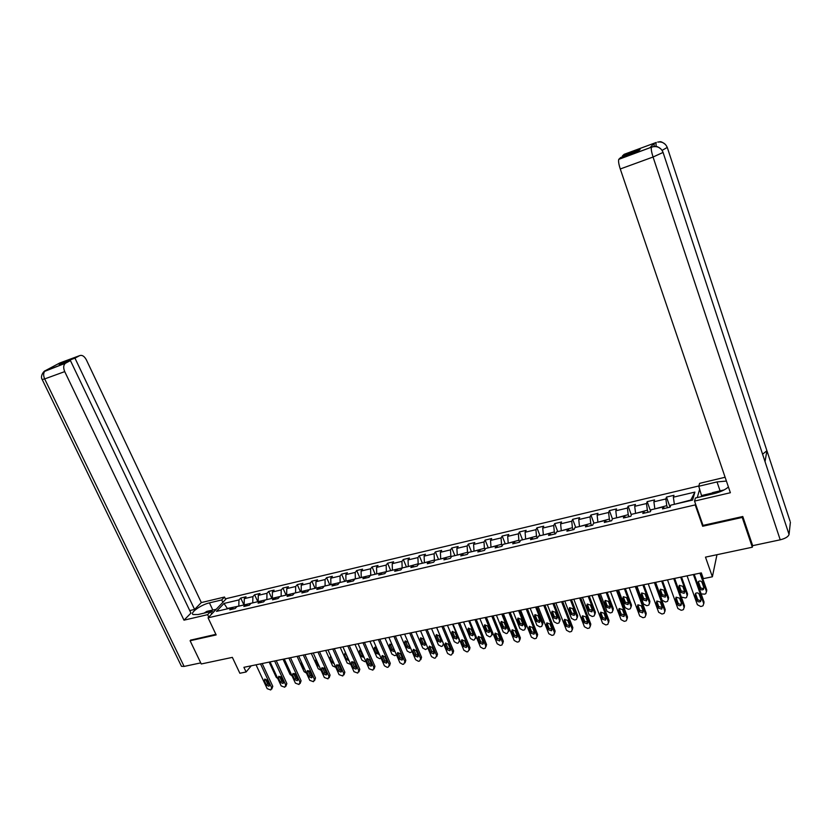 <?xml version="1.0" encoding="UTF-8"?>
<svg xmlns="http://www.w3.org/2000/svg" width="832" height="832" viewBox="0 0 832 832"><rect width="100%" height="100%" fill="white"/><g stroke="black" fill="none" stroke-linecap="round" stroke-linejoin="round"><path stroke-width="1.25" d="M698.849 485.961L226.429 598.582L208.062 617.822L695.219 504.91L695.51 503.88M716.966 554.705L712.379 576.784L703.352 578.625L701.324 572.894L243.901 667.316L246.095 671.986L251.243 665.798M190.882 639.933L190.102 640.744L201.261 663.967L232.357 657.374L239.866 673.265L246.095 671.986M752.617 545.49L752.326 547.217L705.484 557.138L712.379 576.784M702.946 525.19L702.666 526.261L742.217 517.431L742.383 516.589M742.217 517.431L752.326 547.217M699.702 488.998L697.289 497.578M233.771 608.826L231.587 607.828L229.788 609.762L235.175 608.504L236.964 606.57L245.617 604.552L243.849 606.486L249.298 605.207L251.056 603.273L259.823 601.224L258.086 603.158L263.609 601.879L265.335 599.945L274.206 597.865L272.501 599.799L278.096 598.499L279.791 596.565L288.777 594.464L287.092 596.398L292.76 595.078L294.424 593.143L303.524 591.011L301.881 592.956L307.611 591.614L309.244 589.68L318.458 587.517L316.857 589.462L322.66 588.11L324.262 586.165L333.59 583.981L332.02 585.926L337.906 584.553L339.466 582.608L348.92 580.403L347.381 582.348L353.34 580.954L354.869 579.01L364.447 576.774L362.939 578.718L368.982 577.314L370.469 575.359L380.172 573.092L378.716 575.047L384.831 573.612L386.277 571.667L396.105 569.369L394.69 571.314L400.889 569.878L402.293 567.923L412.256 565.594L410.873 567.549L417.165 566.082L418.527 564.127L428.626 561.766L427.284 563.722L433.649 562.234L434.97 560.279L445.203 557.887L443.914 559.842L450.362 558.345L451.641 556.39L462.01 553.966L460.762 555.911L467.303 554.393L468.541 552.438L479.055 549.983L477.849 551.938L484.484 550.389L485.67 548.434L496.319 545.938L495.165 547.893L501.894 546.333L503.027 544.378L513.833 541.85L512.73 543.806L519.542 542.214L520.634 540.259L531.586 537.701L530.535 539.656L537.441 538.044L538.481 536.089L549.588 533.489L548.59 535.444L555.599 533.811L556.587 531.856L567.85 529.225L566.894 531.18L574.007 529.516L574.943 527.561L586.362 524.888L585.468 526.843L592.686 525.169L593.559 523.214L605.145 520.499L604.313 522.454L611.624 520.749L612.446 518.794L624.198 516.048L623.418 518.003L630.843 516.266L631.602 514.311L643.531 511.524L642.814 513.479L650.343 511.722L651.04 509.777L663.146 506.938L662.49 508.893L670.134 507.114L670.769 505.159L692.588 500.063L694.897 492.097L690.81 500.032L674.461 504.296M231.587 607.828L216.486 611.364L224.006 603.45L238.971 599.914L240.718 598.042L243.922 604.947M694.897 492.097L673.358 497.182L673.972 495.3L666.474 497.078L665.839 498.961L653.89 501.79L654.566 499.907L647.182 501.654L646.485 503.537L634.702 506.324L635.44 504.442L628.15 506.168L627.401 508.05L615.794 510.796L616.574 508.914L609.398 510.619L608.587 512.502L597.137 515.206L597.99 513.323L590.907 514.998L590.034 516.89L578.75 519.563L579.654 517.67L572.666 519.324L571.75 521.217L560.612 523.848L561.569 521.955L554.684 523.588L553.706 525.481L542.734 528.081L543.733 526.188L536.942 527.8L535.922 529.693L525.086 532.251L526.146 530.358L519.438 531.95L518.367 533.842L507.686 536.37L508.789 534.477L502.174 536.037L501.062 537.93L490.526 540.426L491.67 538.533L485.15 540.082L483.985 541.975L473.585 544.43L474.781 542.537L468.343 544.066L467.137 545.958L456.882 548.382L458.12 546.489L451.766 547.997L450.507 549.89L440.388 552.282L441.667 550.389L435.396 551.876L434.106 553.769L424.112 556.13L425.443 554.237L419.255 555.703L417.914 557.596L408.054 559.926L409.417 558.033L403.312 559.489L401.939 561.371L392.205 563.68L393.609 561.787L387.577 563.212L386.162 565.105L376.553 567.372L377.998 565.49L372.05 566.904L370.594 568.786L361.109 571.033L362.586 569.14L356.71 570.534L355.222 572.426L345.862 574.642L347.37 572.749L341.567 574.132L340.049 576.014L330.803 578.198L332.353 576.316L326.622 577.668L325.062 579.561L315.931 581.714L317.512 579.831L311.854 581.173L310.263 583.055L301.246 585.187L302.858 583.305L297.274 584.626L295.651 586.508L286.749 588.619L288.392 586.737L282.88 588.047L281.216 589.919L272.428 591.999L274.102 590.127L268.653 591.417L266.968 593.299L258.274 595.348L259.99 593.476L254.602 594.755L252.886 596.627L244.306 598.655L246.043 596.783L240.718 598.042M244.306 604.854L252.907 602.846M247.79 605.561L245.617 604.552M244.306 598.655L244.15 604.521M252.886 596.627L252.751 602.514M258.315 601.578L267.02 599.55M261.966 602.254L259.823 601.224M258.274 595.348L258.159 601.245M266.968 593.299L266.864 599.206M272.49 598.27L281.299 596.211M276.338 598.905L274.206 597.865M272.428 591.999L272.334 597.927M281.216 589.919L281.143 595.868M286.842 594.911L295.766 592.831M290.878 595.514L288.777 594.464M286.749 588.619L286.686 594.568M295.651 586.508L295.61 592.478M301.382 591.51L310.409 589.399M305.604 592.082L303.524 591.011M301.246 585.187L301.226 591.167M310.263 583.055L310.263 589.056M316.098 588.078L325.239 585.936M320.518 588.609L318.458 587.517M315.931 581.714L315.942 587.725M325.062 579.561L325.094 585.582M331.001 584.594L340.267 582.421M335.629 585.083L333.59 583.981M330.803 578.198L330.845 584.241M340.049 576.014L340.111 582.067M346.091 581.058L355.472 578.864M350.927 581.516L348.92 580.403M345.862 574.642L345.935 580.705M355.222 572.426L355.326 578.51M361.379 577.491L370.885 575.266M366.423 577.907L364.447 576.774M361.109 571.033L361.223 577.138M370.594 568.786L370.729 574.912M376.865 573.872L386.495 571.615M382.127 574.246L380.172 573.092M376.553 567.372L376.709 573.508M386.162 565.105L386.339 571.262M392.548 570.201L402.303 567.923M398.039 570.534L396.105 569.369M392.205 563.68L392.392 569.837M401.939 561.371L402.147 567.559M408.439 566.488L418.174 563.815L418.382 564.325M414.159 566.779L412.256 565.594M408.054 559.926L408.283 566.124M417.914 557.596L418.174 563.815M424.538 562.723L434.398 560.009L434.689 560.706M430.487 562.973L428.626 561.766M424.112 556.13L424.382 562.359M434.106 553.769L434.398 560.009M440.856 558.906L450.85 556.171L451.214 557.045M447.044 559.114L445.203 557.887M440.388 552.282L440.7 558.542M450.507 549.89L450.85 556.171M457.382 555.048L467.511 552.271L467.958 553.353M463.819 555.204L462.01 553.966M456.882 548.382L457.236 554.674M467.137 545.958L467.511 552.271M474.136 551.127L484.411 548.319L484.942 549.63M480.823 551.242L479.055 549.983M473.585 544.43L473.99 550.753M483.985 541.975L484.411 548.319M491.119 547.154L501.53 544.305L502.154 545.875M498.066 547.217L496.319 545.938M490.526 540.426L490.963 546.78M501.062 537.93L501.53 544.305M508.331 543.13L518.887 540.249L519.615 542.09M515.538 543.15L513.833 541.85M507.686 536.37L508.175 542.755M518.367 533.842L518.887 540.249M525.772 539.053L536.484 536.13L537.243 538.086M533.26 539.011L531.586 537.701M525.086 532.251L525.626 538.668M535.922 529.693L536.484 536.13M543.462 534.924L554.32 531.96L555.079 533.926M551.231 534.83L549.588 533.489M542.734 528.081L543.317 534.539M553.706 525.481L554.32 531.96M561.402 530.733L572.406 527.727L573.165 529.714M569.442 530.577L567.85 529.225M560.612 523.848L561.246 530.338M571.75 521.217L572.406 527.727M579.582 526.479L590.751 523.432L591.5 525.439M587.922 526.271L586.362 524.888M578.75 519.563L579.436 526.084M590.034 516.89L590.751 523.432M598.021 522.163L609.357 519.085L610.106 521.102M606.663 521.903L605.145 520.499M597.137 515.206L597.875 521.768M608.587 512.502L609.357 519.085M616.73 517.795L628.222 514.675L628.971 516.703M625.674 517.473L624.198 516.048M615.794 510.796L616.585 517.4M627.401 508.05L628.222 514.675M635.7 513.354L647.358 510.193L648.097 512.242M644.966 512.98L643.531 511.524M634.702 506.324L635.554 512.959M646.485 503.537L647.358 510.193M654.94 508.862L666.775 505.648L667.514 507.718M664.529 508.414L663.146 506.938M653.89 501.79L654.794 508.456M665.839 498.961L666.775 505.648M673.358 497.182L674.315 503.89M702.666 526.261L695.219 504.91M190.102 640.744L216.164 634.92L208.062 617.822M227.479 608.795L226.876 608.93M238.971 606.102L227.323 608.462L224.006 603.45M238.971 599.914L238.815 605.769M666.474 497.078L670.041 507.135M647.182 501.654L650.572 511.087M628.15 506.168L631.353 514.956M609.398 510.619L612.435 518.825M590.907 514.998L593.944 523.12M572.666 519.324L575.713 527.384M554.684 523.588L557.742 531.586M536.942 527.8L540.01 535.725M519.438 531.95L522.527 539.812M502.174 536.037L505.274 543.847M485.15 540.082L488.259 547.83M468.343 544.066L471.463 551.751M451.766 547.997L454.886 555.63M435.396 551.876L438.537 559.447M419.255 555.703L422.396 563.222M403.312 559.489L406.463 566.946M387.577 563.212L390.728 570.627M372.05 566.904L375.211 574.257M356.71 570.534L359.882 577.834M341.567 574.132L344.739 581.381M326.622 577.668L329.794 584.875M311.854 581.173L315.037 588.318M297.274 584.626L300.466 591.729M282.88 588.047L286.073 595.098M268.653 591.417L271.846 598.416M254.602 594.755L257.806 601.702M693.389 574.527L703.685 603.502L703.092 605.696L701.948 606.226L700.69 606.476L697.372 604.729L687.066 575.838M703.768 603.814L704.028 601.973L694.221 574.35M701.106 599.685L700.627 601.463C699.14 602.264 697.954 601.931 697.07 600.486L695.157 595.098L695.646 593.31C697.143 592.519 698.318 592.852 699.192 594.298L701.106 599.685M701.137 599.789L700.981 599.934C699.494 600.735 698.308 600.413 697.434 598.957L695.479 593.466M699.951 573.175L706.42 591.458L706.753 589.992L706.503 591.791M700.752 573.009L706.753 589.992M698.36 581.61L700.274 587.038C701.137 588.474 702.302 588.786 703.758 587.995L703.934 587.829M703.893 587.714L702.021 582.4C701.158 580.986 700.003 580.663 698.537 581.443L698.048 583.211L699.93 588.505C700.783 589.94 701.948 590.252 703.425 589.462L703.893 587.714M701.168 593.902L704.714 594.162L705.838 593.632L706.42 591.458M710.122 494.562L712.566 492.627L724.131 489.913M213.366 612.258L212.493 611.53L210.548 611.634L207.615 614.661L183.986 620.173L64.73 371.613L44.668 378.924L184.111 666.422L200.751 662.886M204.1 613.122L206.877 611.354L216.185 609.315M764.733 460.741L789.048 534.456C788.299 536.723 785.356 538.512 780.218 539.812L752.669 545.667L742.789 516.506L703.019 525.398L694.533 501.093L695.417 498.014L714.043 493.646C720.273 492.086 725.067 489.871 728.416 487.001M726.398 481.062L717.018 481.926L698.766 486.273L699.598 483.35L725.098 477.256M694.533 501.093L730.371 492.731L620.266 168.979C618.727 164.143 618.228 160.94 618.779 159.349L620.703 157.518L638.508 150.956L640.089 149.406L622.409 155.938L624.166 154.305L656.282 142.449M701.802 496.517L698.766 486.273M790.057 521.206L766.906 450.726L762.58 454.22M789.048 534.456L790.39 522.226M662.979 152.173L765.034 461.635L766.906 450.726L667.358 147.69C665.61 143.458 662.438 141.565 657.852 142.022L657.717 142.054M654.118 146.505L654.191 143.239L649.927 147.732M622.409 155.938L622.7 156.79M701.948 495.456L711.963 493.106M710.57 494.208L701.719 496.288M651.872 147.035L649.657 147.826M780.218 539.812L653.058 157.019L663.073 152.433C661.284 148.117 658.05 146.182 653.37 146.64L651.57 147.129M212.784 609.97L209.435 602.878C201.178 604.656 189.654 612.799 193.045 614.546L198.089 614.526L210.538 611.614L211.63 613.902M209.435 602.878L221.728 599.945L224.526 597.033L201.334 602.576L194.584 609.43L74.963 358.145L79.664 355.628L59.686 363.022L45.583 370.521M189.748 610.574L194.584 609.43M64.251 362.856L63.939 362.211L59.363 364.655L70.429 360.578L190.954 613.101L183.986 620.173M208.759 617.094L207.615 614.661M225.638 599.404L224.526 597.033M222.841 602.337L221.728 599.945M201.334 602.576L86.341 359.809C84.344 356.179 82.118 354.786 79.664 355.628M184.111 666.422L181.48 666.318L181.178 665.704M70.429 360.578L65.281 363.355C63.388 365.154 63.201 367.9 64.73 371.613M63.939 362.211L74.963 358.145M190.684 640.13L215.883 634.338M58.958 363.615L58.084 364.083M43.909 371.654L65.603 363.158M673.743 578.583L684.091 607.318L683.498 609.523L682.406 610.022L681.158 610.262L677.882 608.535L667.503 579.873M684.195 607.682L684.486 605.79L674.627 578.396M681.533 603.533L681.044 605.311C679.578 606.081 678.413 605.748 677.55 604.323L675.626 598.978L676.114 597.189L679.609 598.187L681.533 603.533M681.574 603.668L681.45 603.793C679.983 604.562 678.818 604.23 677.955 602.805L675.979 597.314M654.378 582.577L664.789 611.083L664.196 613.288L663.135 613.766L661.908 614.006L658.653 612.279L648.232 583.846M664.893 611.499L665.215 609.565L655.304 582.39M662.23 607.329L661.752 609.107L658.31 608.109L656.365 602.805L656.864 601.016L660.296 602.025L662.23 607.329M662.282 607.506L658.757 606.59L656.76 601.11M680.659 577.158L687.17 595.296L687.544 593.83L687.263 595.681M681.512 576.982L687.544 593.83M679.182 585.468L681.127 590.897L684.694 591.729M684.653 591.573L682.76 586.31L679.338 585.333L678.85 587.111L680.732 592.363L684.174 593.33L684.653 591.573M681.346 597.074L685.506 597.969L686.577 597.47L687.17 595.296M661.648 581.079L668.179 599.082L667.597 601.255L666.557 601.734L665.35 601.973L662.158 600.278L655.606 582.327M662.532 580.892L668.595 597.615L668.294 599.508M660.286 589.285L662.241 594.703L665.735 595.577M665.673 595.39L663.78 590.169L660.41 589.181L659.911 590.949L661.814 596.159L665.194 597.137L665.673 595.39M635.294 586.518L645.757 614.796L645.154 617.001L644.145 617.458L642.928 617.687L639.704 615.982L629.231 587.766M645.871 615.254L646.225 613.278L636.262 586.321M643.209 611.073L642.72 612.841L639.34 611.832L637.385 606.58L637.884 604.791L641.254 605.81L643.209 611.073M643.261 611.27L639.818 610.324L637.811 604.854M616.47 590.408L626.985 618.467L626.392 620.662L625.414 621.098L624.218 621.327L621.026 619.622L610.501 591.635M627.11 618.956L627.494 616.938L617.479 590.2M624.447 614.765L623.958 616.533L620.63 615.514L618.665 610.303L619.164 608.514L622.482 609.544L624.447 614.765M624.51 614.994L621.15 614.006L619.122 608.546M597.917 594.235L608.473 622.076L607.88 624.27L606.934 624.686L605.758 624.905L602.597 623.22L592.02 595.452M608.598 622.596L609.024 620.558L598.967 594.017M605.946 618.405L605.467 620.173L602.181 619.143L600.215 613.974L600.704 612.186L603.98 613.226L605.946 618.405M605.467 620.173L606.018 618.654L602.742 617.635L600.694 612.196M642.886 584.948L649.459 602.815L648.877 604.978L647.878 605.436L646.682 605.675L643.521 604.001L636.938 586.186M643.822 584.761L649.917 601.338L649.574 603.273M641.649 593.039L643.625 598.447L647.026 599.362M646.963 599.144L645.05 593.965L641.742 592.966L641.243 594.734L643.157 599.914L646.485 600.891L646.963 599.144M624.395 588.765L630.999 606.486L630.417 608.66L629.45 609.097L628.274 609.326L625.134 607.662L618.519 589.982M625.362 588.567L631.488 605.02L631.124 606.996M623.272 596.752L625.258 602.15L628.576 603.096M628.503 602.857L626.59 597.709L623.324 596.71L622.835 598.468L624.749 603.606L628.035 604.594L628.503 602.857M606.154 592.54L612.789 610.116L612.206 612.29L611.27 612.695L610.116 612.924L607.006 611.27L600.361 593.736M607.162 592.332L613.319 608.65L612.914 610.657M605.134 600.413L607.142 605.79L610.386 606.778L609.825 608.254L610.303 606.507L608.379 601.401L605.166 600.392L604.677 602.16L606.601 607.256L609.825 608.254M579.613 598.01L590.221 625.633L589.638 627.827L588.723 628.222L587.558 628.441L584.428 626.766L573.81 599.217M590.356 626.194L590.803 624.114L580.705 597.792M587.704 621.993L587.226 623.75L583.991 622.721L582.015 617.594L582.504 615.805L585.728 616.855L587.704 621.993M587.777 622.263L584.584 621.213L582.525 615.794M588.162 596.253L594.828 613.704L594.246 615.857L593.341 616.252L592.207 616.481L589.118 614.838L582.452 597.428M589.202 596.034L595.39 612.238L594.953 614.266M589.274 609.388L592.436 610.407L591.874 611.853L592.353 610.116L590.408 605.051L587.246 604.032L589.274 609.388L588.692 610.844L591.874 611.853M587.246 604.032L586.758 605.79L588.692 610.844M561.569 601.734L572.218 629.148L571.636 631.332L570.752 631.706L569.608 631.935L566.498 630.261L555.838 602.919M572.354 629.73L572.842 627.63L562.692 601.505M569.702 625.529L569.234 627.286L566.041 626.246L564.054 621.161L564.543 619.382L567.726 620.433L569.702 625.529M569.795 625.82L566.675 624.749L564.606 619.341M570.409 599.914L577.106 617.23L576.524 619.393L575.661 619.767L574.527 619.986L571.47 618.353L564.772 601.078M571.49 599.695L577.699 615.774L577.242 617.833M569.608 607.599L571.636 612.945L574.725 613.985M574.631 613.673L572.686 608.65L569.566 607.62L569.088 609.378L571.033 614.39L574.163 615.41L574.631 613.673M543.774 605.415L554.466 632.611L553.883 634.785L553.03 635.149L551.907 635.367L548.818 633.714L538.117 606.58M554.601 633.225L555.121 631.103L544.929 605.176M551.959 629.023L551.481 630.77L548.34 629.73L546.354 624.676L546.832 622.908L549.962 623.958L551.959 629.023M552.042 629.335L549.016 628.233L546.926 622.846M552.906 603.533L559.614 620.714L559.042 622.866L558.199 623.23L557.097 623.449L554.06 621.826L547.342 604.677M554.018 603.294L560.248 619.258L559.759 621.338M552.198 611.114L554.247 616.45L557.253 617.51M557.159 617.178L555.204 612.196L552.126 611.166L551.647 612.914L553.602 617.895L556.691 618.914L557.159 617.178M526.209 609.034L536.942 636.022L536.37 638.196L535.548 638.55L534.435 638.758L531.378 637.114L520.634 610.189M537.087 636.667L537.638 634.525L527.405 608.795M534.446 632.466L533.978 634.213L530.889 633.162L528.882 628.15L529.36 626.382L532.449 627.442L534.446 632.466M534.539 632.788L531.586 631.665L529.495 626.309M535.621 607.09L542.37 624.156L541.798 626.298L540.987 626.642L539.885 626.86L536.89 625.248L530.14 608.223M536.775 606.861L543.026 622.7L542.506 624.801M535.028 614.598L537.077 619.902L540.01 620.994M539.916 620.641L537.95 615.69L534.914 614.661L534.446 616.408L536.401 621.348L539.448 622.367L539.916 620.641M508.893 612.612L519.667 639.402L519.095 641.566L518.294 641.898L517.202 642.106L514.176 640.474L503.391 613.746M519.813 640.058L520.385 637.894L510.12 612.362M517.171 635.856L516.714 637.603L513.656 636.553L511.649 631.571L512.127 629.814L515.164 630.874L517.171 635.856M517.275 636.199L514.394 635.055L512.283 629.72M518.575 610.615L525.346 627.546L524.774 629.689L523.994 630.022L522.912 630.23L519.927 628.628L513.157 611.728M519.761 610.366L526.042 626.09L525.491 628.212M518.076 618.03L520.146 623.314L522.995 624.426M522.891 624.062L520.926 619.143L517.941 618.114L517.462 619.85L519.428 624.759L522.434 625.778L522.891 624.062M491.806 616.138L502.611 642.72L502.05 644.883L501.28 645.206L500.198 645.414L497.193 643.781L486.377 617.261M502.767 643.448L503.36 641.222L493.074 615.878M500.126 639.215L499.668 640.952L496.662 639.891L494.645 634.951L495.113 633.204L498.118 634.265L500.126 639.215M500.23 639.569L497.422 638.404L495.31 633.09M501.748 614.089L508.539 630.895L507.218 633.35L506.158 633.558L503.204 631.956L496.402 615.191M502.965 613.839L509.267 629.439L508.706 631.571M501.342 621.421L503.422 626.673L506.21 627.806M506.106 627.432L504.13 622.554L501.176 621.525L500.708 623.251L502.684 628.118L505.648 629.148L506.106 627.432M474.947 619.622L485.784 646.006L485.233 648.159L484.484 648.461L483.413 648.669L480.438 647.046L469.591 620.724M485.94 646.786L486.574 644.509L476.247 619.351M483.309 642.522L482.862 644.249L479.887 643.188L477.87 638.29L478.338 636.542L481.291 637.603L483.309 642.522M483.413 642.886L480.688 641.701L478.556 636.418M485.15 617.51L491.962 634.202L490.672 636.626L489.611 636.834L486.689 635.253L479.877 618.602M484.838 624.77L486.918 630.001L489.632 631.145M492.804 633.006L492.107 634.962M489.528 630.76L487.552 625.924L484.64 624.884L484.172 626.61L486.158 631.436L489.081 632.476L489.528 630.76M458.307 623.054L469.186 649.251L467.906 651.685L466.856 651.882L463.902 650.27L453.024 624.146M469.342 650.073L469.997 647.754L459.638 622.783M466.721 645.788L466.274 647.504L463.341 646.443L461.313 641.576L461.77 639.839L464.693 640.91L466.721 645.788M466.825 646.152L464.162 644.956L462.03 639.704M468.759 620.901L475.592 637.458L474.334 639.87L473.294 640.078L470.392 638.498L463.549 621.972M468.541 628.077L470.631 633.277L473.273 634.442M476.434 637.333L475.748 638.279M473.169 634.046L471.182 629.242L468.312 628.202L467.854 629.918L469.841 634.722L472.722 635.752L473.169 634.046M441.896 626.444L452.795 652.444L451.558 654.857L450.507 655.065L447.585 653.463L436.675 627.515M452.962 653.318L453.638 650.946L443.248 626.163M450.341 649.002L449.894 650.718L447.002 649.657L444.974 644.831L445.422 643.094L448.302 644.166L450.341 649.002M450.445 649.386L447.855 648.17L445.713 642.949M452.587 624.239L459.43 640.682L458.203 643.074L457.174 643.271L454.293 641.701L447.439 625.3M452.452 631.342L454.553 636.511L457.132 637.686M460.054 641.025L459.586 641.545M457.018 637.291L455.031 632.518L452.192 631.478L451.745 633.183L453.731 637.957L456.581 638.986L457.018 637.291M425.693 629.793L436.623 655.595L435.406 657.998L434.377 658.195L431.486 656.604L420.545 630.854M436.779 656.521L437.497 654.108L427.076 629.502M434.169 652.184L433.732 653.89L430.882 652.829L428.844 648.034L429.291 646.308L432.141 647.379L434.169 652.184M434.283 652.569L431.766 651.352L429.614 646.152M436.613 627.536L443.477 643.854L442.281 646.225L441.262 646.433L438.412 644.873L431.538 628.576M436.571 634.566L438.682 639.714L441.189 640.9M441.074 640.494L439.078 635.752L436.28 634.712L435.833 636.418L437.83 641.15L440.638 642.179L441.074 640.494M409.698 633.09L420.659 658.715L419.474 661.086L418.454 661.284L415.584 659.703L404.622 634.14M420.815 659.682L421.554 657.228L411.112 632.798M418.215 655.325L417.789 657.02L414.97 655.959L412.922 651.196L413.358 649.48L416.177 650.551L418.215 655.325M418.33 655.71L415.875 654.482L413.722 649.324M427.866 648.097L425.558 649.542L422.729 647.993L415.834 631.821M420.898 637.749L423.01 642.866L425.454 644.062M425.339 643.656L423.332 638.955L420.566 637.905L420.129 639.6L422.126 644.301L424.902 645.341L425.339 643.656M393.91 636.345L404.893 661.783L403.738 664.144L402.74 664.342L399.89 662.761L388.898 637.385M405.059 662.802L405.818 660.306L395.356 636.054M402.459 658.424L402.043 660.109L399.256 659.048L397.207 654.316L397.644 652.61L400.421 653.682L402.459 658.424M402.574 658.809L400.192 657.571L398.154 652.85L397.207 654.316M412.142 651.674L410.051 652.621L407.243 651.082L400.338 635.024M405.413 640.9L407.534 645.986L409.906 647.182M409.791 646.776L407.784 642.106L405.049 641.056L404.622 642.751L406.63 647.41L409.375 648.45L409.791 646.776M378.331 639.569L389.334 664.82L388.211 667.16L387.223 667.358L384.394 665.787L373.381 640.588M389.49 665.87L390.291 663.343L379.798 639.257M386.911 661.482L386.495 663.166L383.75 662.095L381.69 657.405L382.117 655.71L384.862 656.77L386.911 661.482M387.026 661.866L384.706 660.629L382.658 655.938L381.69 657.405M396.542 655.044L394.732 655.668L391.945 654.129L385.029 638.186M392.028 644.613L389.74 644.176L389.314 645.85L390.25 644.436L392.246 649.064L394.482 650.281M389.314 645.85L391.321 650.489L394.035 651.529L394.586 650.51M362.95 642.741L373.974 667.815L372.871 670.134L369.096 668.772L358.062 643.75M374.13 668.907L374.951 666.338L364.447 642.429M371.561 664.498L371.145 666.172L368.43 665.111L366.371 660.452L366.798 658.757L369.502 659.828L371.561 664.498M371.675 664.882L369.418 663.645L367.37 658.986L366.371 660.452M381.108 658.268L379.61 658.663L376.844 657.134L369.907 641.306M376.303 647.275L374.608 647.254L374.192 648.918L375.149 647.504L377.156 652.101L378.955 653.349M382.782 655.491L382.699 656.042M374.192 648.918L376.21 653.526L379.288 654.118M347.755 645.871L358.81 670.779L357.729 673.078L353.985 671.715L342.93 646.87M358.956 671.892L359.809 669.302L349.284 645.559M356.398 667.482L355.992 669.146L353.309 668.086L351.25 663.458L351.655 661.773L354.338 662.844L356.398 667.482M356.512 667.857L354.318 666.619L352.269 662.002L351.25 663.458M365.83 661.388L364.666 661.627L361.93 660.109L354.983 644.384M360.88 650.146L359.663 650.291L359.258 651.955L360.246 650.541L362.253 655.096L363.574 656.25M367.838 658.57L367.557 659.422M359.258 651.955L361.275 656.521L364.094 657.426M332.758 648.97L343.824 673.702L342.774 675.979L339.061 674.627L327.995 649.958M343.98 674.846L344.854 672.235L334.308 648.648M341.422 670.426L341.026 672.079L338.374 671.018L336.315 666.422L336.721 664.758L339.362 665.818L341.422 670.426M341.546 670.8L339.414 669.562L337.355 664.966L336.315 666.422M350.73 664.394L347.194 663.042L340.236 647.431M345.696 653.089L344.916 653.286L344.51 654.94L345.519 653.536L348.306 658.954M353.059 661.69L352.55 662.626M344.51 654.94L346.528 659.485L349.024 660.587M317.949 652.028L329.035 676.582L328.006 678.85L324.334 677.508L313.238 653.006M329.181 677.768L330.075 675.116L319.519 651.706M326.643 673.327L326.248 674.981L323.627 673.92L321.568 669.354L321.963 667.69L324.574 668.762L326.643 673.327M326.758 673.702L324.688 672.464L322.629 667.909L321.568 669.354M335.795 667.358L332.644 665.943L325.676 650.437M338.426 664.82L337.719 665.777M330.741 656.094L329.94 657.904L331.968 662.407L334.121 663.614M303.316 655.044L314.423 679.432L313.425 681.689L309.774 680.347L298.667 656.011M314.569 680.638L315.494 677.976L304.918 654.722M312.042 676.198L311.657 677.841L309.067 676.79L306.998 672.256L307.382 670.602L309.972 671.663L312.042 676.198M312.156 676.572L310.138 675.334L308.079 670.8L306.998 672.256M321.058 670.28L318.271 668.814L311.282 653.401M323.929 667.95L323.097 668.949M316.014 659.142L315.546 660.816L317.574 665.298L319.353 666.515M323.034 668.814L322.858 667.898M288.87 658.029L299.988 682.25L299.01 684.486L295.402 683.145L284.284 658.975M300.134 683.478L301.08 680.794L290.493 657.696M297.617 679.037L297.242 680.67L294.674 679.619L292.604 675.116L292.989 673.462L295.547 674.534L297.617 679.037M297.731 679.401L295.776 678.163L293.706 673.67L292.604 675.116M306.498 673.161L304.065 671.642L297.076 656.334M309.535 671.039L308.734 671.954M301.506 662.23L301.33 663.707L303.358 668.148L304.741 669.302M308.682 672.121L308.599 670.738M274.602 660.972L285.74 685.038L284.783 687.242L281.206 685.922L270.067 661.918M285.875 686.286L286.853 683.582L276.245 660.639M283.369 681.845L283.005 683.467L280.467 682.406L278.387 677.934L278.762 676.302L281.289 677.362L283.369 681.845M283.483 682.188L281.59 680.961L279.521 676.499L278.387 677.934M292.084 675.938L290.035 674.44L283.036 659.235M295.246 674.066L294.642 674.783M287.238 665.402L290.243 671.944M294.424 675.22L294.518 673.546M260.51 663.884L271.658 687.783L270.722 689.978L267.176 688.657L256.027 664.81M271.783 689.052L272.782 686.327L262.174 663.541M269.298 684.611L268.934 686.223L266.427 685.173L264.347 680.732L264.711 679.099L267.218 680.16L269.298 684.611M269.412 684.944L267.571 683.727L265.502 679.286L264.347 680.732M277.815 678.61L276.172 677.196L269.162 662.106M273.25 668.782L275.818 674.305M280.311 678.194L280.706 676.614M704.028 601.973L703.685 603.502M697.07 600.486L697.434 598.957M695.157 595.098L695.521 593.59M700.274 587.038L699.93 588.505M698.402 581.755L698.048 583.211M618.894 159.203L651.737 147.077M654.191 143.239L656.063 142.542M653.224 146.661L651.414 147.326C650.967 148.886 651.518 152.121 653.058 157.019L620.266 168.979M720.086 490.87L717.018 481.926M667.274 147.43L662.085 150.374M618.779 159.349L651.518 147.181M656.105 146.484L655.97 142.678L654.098 143.374M45.604 370.531L45.271 370.729C43.347 372.528 43.139 375.263 44.668 378.924L42.182 379.486M684.486 605.79L684.091 607.318M677.55 604.323L677.955 602.805M675.626 598.978L676.031 597.47M665.215 609.565L664.789 611.083M658.31 608.109L658.757 606.59M656.365 602.805L656.822 601.307M681.127 590.897L680.732 592.363M679.245 585.655L678.85 587.111M668.179 599.082L668.595 597.615M662.241 594.703L661.814 596.159M660.348 589.493L659.911 590.949M646.225 613.278L645.757 614.796M639.34 611.832L639.818 610.324M637.385 606.58L637.874 605.082M627.494 616.938L626.985 618.467M620.63 615.514L621.15 614.006M618.665 610.303L619.195 608.806M609.024 620.558L608.473 622.076M602.181 619.143L602.742 617.635M600.215 613.974L600.777 612.466M649.459 602.815L649.917 601.338M643.625 598.447L643.157 599.914M641.722 593.289L641.243 594.734M630.999 606.486L631.488 605.02M625.258 602.15L624.749 603.606M623.345 597.022L622.835 598.468M612.789 610.116L613.319 608.65M607.142 605.79L606.601 607.256M605.218 600.704L604.677 602.16M590.803 624.114L590.221 625.633M583.991 622.721L584.584 621.213M582.015 617.594L582.618 616.096M594.828 613.704L595.39 612.238M587.34 604.344L586.758 605.79M572.842 627.63L572.218 629.148M566.041 626.246L566.675 624.749M564.054 621.161L564.699 619.663M577.106 617.23L577.699 615.774M571.636 612.945L571.033 614.39M569.702 607.932L569.088 609.378M555.121 631.103L554.466 632.611M548.34 629.73L549.016 628.233M546.354 624.676L547.019 623.189M559.614 620.714L560.248 619.258M554.247 616.45L553.602 617.895M552.302 611.468L551.647 612.914M537.638 634.525L536.942 636.022M530.889 633.162L531.586 631.665M528.882 628.15L529.589 626.662M542.37 624.156L543.026 622.7M537.077 619.902L536.401 621.348M535.122 614.962L534.446 616.408M520.385 637.894L519.667 639.402M513.656 636.553L514.394 635.055M511.649 631.571L512.387 630.084M525.346 627.546L526.042 626.09M520.146 623.314L519.428 624.759M518.18 618.415L517.462 619.85M503.36 641.222L502.611 642.72M496.662 639.891L497.422 638.404M494.645 634.951L495.414 633.464M508.539 630.895L509.267 629.439M503.422 626.673L502.684 628.118M501.457 621.816L500.708 623.251M486.574 644.509L485.784 646.006M479.887 643.188L480.688 641.701M477.87 638.29L478.67 636.802M491.962 634.202L492.7 632.767M486.918 630.001L486.158 631.436M484.952 625.175L484.172 626.61M469.997 647.754L469.186 649.251M463.341 646.443L464.162 644.956M461.313 641.576L462.145 640.099M475.592 637.458L476.102 636.522M470.631 633.277L469.841 634.722M468.655 628.482L467.854 629.918M453.638 650.946L452.795 652.444M447.002 649.657L447.855 648.17M444.974 644.831L445.827 643.354M454.553 636.511L453.731 637.957M452.566 631.758L451.745 633.183M437.497 654.108L436.623 655.595M430.882 652.829L431.766 651.352M428.844 648.034L429.728 646.558M438.682 639.714L437.83 641.15M436.696 634.993L435.833 636.418M421.554 657.228L420.659 658.715M414.97 655.959L415.875 654.482M412.922 651.196L413.837 649.73M423.01 642.866L422.126 644.301M421.013 638.175L420.129 639.6M405.818 660.306L404.893 661.783M399.256 659.048L400.192 657.571M407.534 645.986L406.63 647.41M405.538 641.326L404.622 642.751M390.291 663.343L389.334 664.82M383.75 662.095L384.706 660.629M392.246 649.064L391.321 650.489M374.951 666.338L373.974 667.815M368.43 665.111L369.418 663.645M377.156 652.101L376.21 653.526M359.809 669.302L358.81 670.779M353.309 668.086L354.318 666.619M362.253 655.096L361.275 656.521M344.854 672.235L343.824 673.702M338.374 671.018L339.414 669.562M347.526 658.06L346.528 659.485M330.075 675.116L329.035 676.582M323.627 673.92L324.688 672.464M332.956 661.034L331.968 662.407M330.938 656.531L329.94 657.904M315.494 677.976L314.423 679.432M309.067 676.79L310.138 675.334M318.334 664.269L317.574 665.298M316.316 659.797L315.546 660.816M301.08 680.794L299.988 682.25M294.674 679.619L295.776 678.163M303.888 667.451L303.358 668.148M301.86 663.01L301.33 663.707M286.853 683.582L285.74 685.038M280.467 682.406L281.59 680.961M272.782 686.327L271.658 687.783M266.427 685.173L267.571 683.727M700.627 601.463L700.981 599.934M703.758 587.995L703.425 589.462M653.37 146.64C655.47 147.15 654.919 144.466 660.951 148.99M657.852 142.022C659.922 142.563 659.37 139.766 665.444 144.477M181.48 666.318L42.255 379.642C39.77 376.262 44.013 370.666 45.271 370.729L65.281 363.355M58.146 364.052L60.382 362.856M681.044 605.311L681.45 603.793M661.752 609.107L662.189 607.589M684.559 591.854L684.174 593.33M665.621 595.67L665.194 597.137M642.72 612.841L643.198 611.333M623.958 616.533L624.478 615.014M646.942 599.425L646.485 600.891M628.534 603.138L628.035 604.594M587.226 623.75L587.787 622.305M569.234 627.286L569.806 625.903M574.735 614.037L574.163 615.41M551.481 630.77L552.063 629.45M557.263 617.604L556.691 618.914M533.978 634.213L534.56 632.954M540.02 621.13L539.448 622.367M516.714 637.603L517.296 636.397M523.016 624.593L522.434 625.778M499.668 640.952L500.25 639.798M506.22 628.014L505.648 629.148M482.862 644.249L483.434 643.146M489.653 631.384L489.081 632.476M466.274 647.504L466.846 646.454M473.294 634.712L472.722 635.752M449.894 650.718L450.466 649.719M457.142 637.998L456.581 638.986M433.732 653.89L434.304 652.933M441.199 641.233L440.638 642.179M417.789 657.02L418.34 656.105M425.454 644.436L424.902 645.341M402.043 660.109L402.584 659.235M409.916 647.587L409.375 648.45M386.495 663.166L387.036 662.324M394.566 650.697L394.035 651.529M371.145 666.172L371.675 665.371M379.246 654.014L378.882 654.555M355.992 669.146L356.512 668.387M341.026 672.079L341.546 671.351M326.248 674.981L326.758 674.284M311.657 677.841L312.146 677.175M297.242 680.67L297.721 680.025M283.005 683.467L283.473 682.854M268.934 686.223L269.402 685.63M280.717 677.581L281.122 677.061"/></g></svg>

